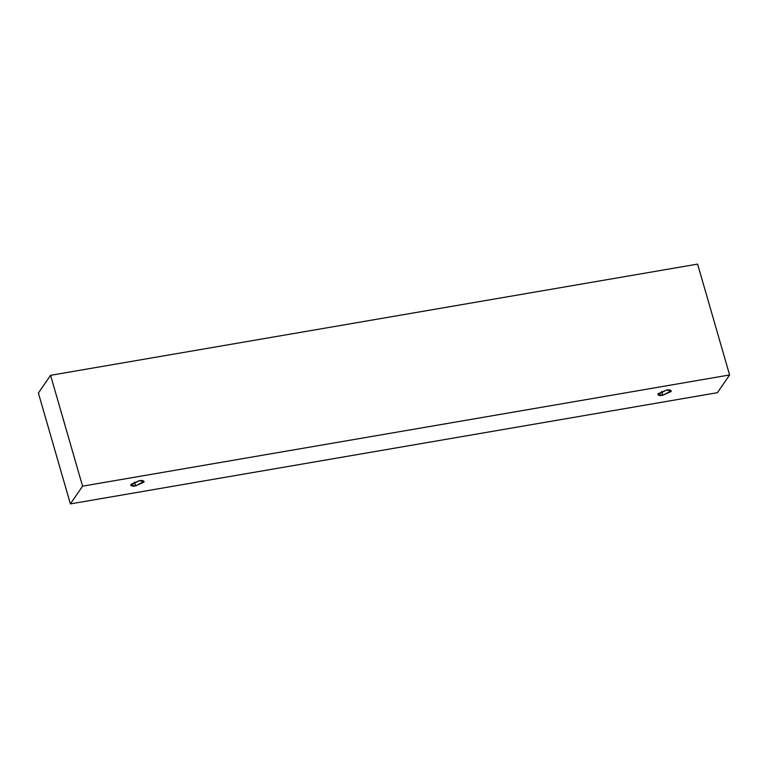 <?xml version="1.0" encoding="UTF-8"?>
<svg xmlns="http://www.w3.org/2000/svg" width="768" height="768" viewBox="0 0 768 768"><rect width="100%" height="100%" fill="white"/><g stroke="black" fill="none" stroke-linecap="round" stroke-linejoin="round"><path stroke-width="1.15" d="M697.603 264.106L50.573 375.312L82.57 486.163L729.6 374.966L697.603 264.106L729.6 374.966L717.427 392.688L70.397 503.894L82.57 486.163L50.573 375.312L38.4 393.034L70.397 503.894L38.4 393.034L50.573 375.312L697.603 264.106M729.6 374.966L82.57 486.163L70.397 503.894L717.427 392.688L729.6 374.966M662.794 395.27C659.616 395.942 658.042 395.462 658.061 393.821L666.326 390.125C669.494 389.453 671.078 389.933 671.059 391.584L662.794 395.27L671.27 390.758L666.326 390.125L657.85 394.637L662.794 395.27L661.69 391.459L662.794 395.27M135.638 485.875C132.461 486.547 130.886 486.058 130.906 484.416L139.171 480.73C142.339 480.048 143.923 480.538 143.904 482.179L135.638 485.875L144.115 481.363L139.171 480.73L130.694 485.232L135.638 485.875L134.534 482.064L135.638 485.875"/></g></svg>
